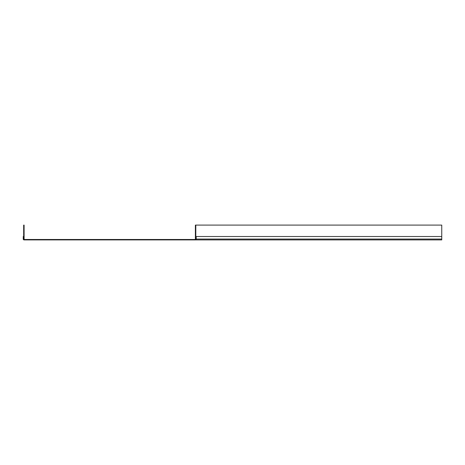 <?xml version="1.0" encoding="UTF-8"?>
<svg xmlns="http://www.w3.org/2000/svg" width="465" height="465" viewBox="0 0 465 465"><rect width="100%" height="100%" fill="white"/><g stroke="black" fill="none" stroke-linecap="round" stroke-linejoin="round"><path stroke-width="0.7" d="M195.806 225.101L195.806 239.056L195.381 239.056L195.381 225.101L441.75 225.101L441.75 239.899L24.099 239.899A0.849 0.849 0 0 1 23.25 239.056L23.25 236.516L23.674 236.516L23.674 239.056L24.099 239.056L24.099 225.101L23.674 225.101L23.674 239.056A0.424 0.424 0 0 0 24.099 239.481L196.12 239.481M195.806 239.056L195.812 236.516L441.75 236.516M195.387 239.481A0.424 0.424 0 0 0 195.812 239.056A0.424 0.424 0 0 1 195.387 239.481M196.23 236.516L196.23 239.056A0.849 0.849 0 0 1 195.387 239.899M196.23 239.056L441.75 239.056"/></g></svg>
